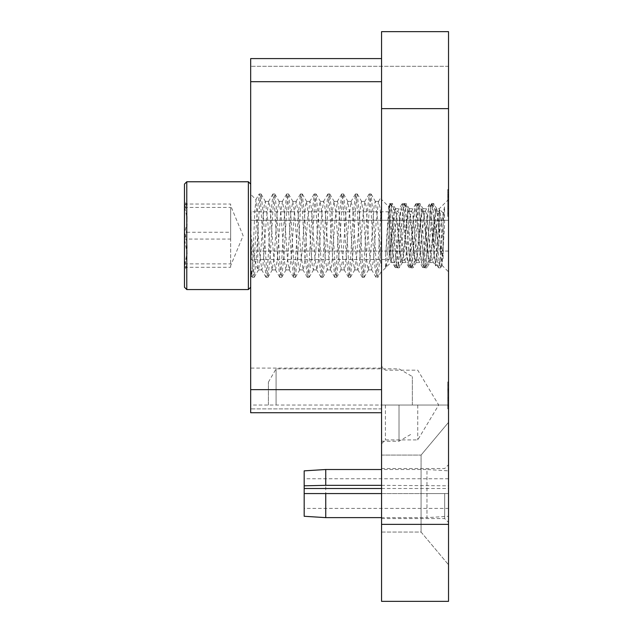 <?xml version="1.0" encoding="UTF-8"?>
<svg xmlns="http://www.w3.org/2000/svg" width="633" height="633" viewBox="0 0 633 633"><rect width="100%" height="100%" fill="white"/><g stroke="black" fill="none" stroke-linecap="round" stroke-linejoin="round"><path stroke-width="0.47" stroke-dasharray="3.17 2.37" d="M448.528 422.353L448.528 564.778L448.528 422.353L448.528 564.778L448.528 422.353L421.08 455.08L421.08 532.06L421.08 455.08L448.528 422.353M444.524 206.872L439.294 232.999L439.294 208.716L439.294 227.128L440.853 256.128L442.095 265.156L444.524 225.364L444.524 206.872L439.824 263.534L438.677 267.846L437.53 263.534L432.948 207.798L431.524 203.723L430.662 207.798L426.072 263.534L424.933 267.846L423.786 263.534L419.204 207.798L418.057 203.486L416.91 207.798L412.328 263.534L411.181 267.846L410.034 263.534L405.452 207.798L404.028 203.723L403.166 207.798L398.576 263.534L397.437 267.846L396.29 263.534L391.708 207.798L390.561 203.486L389.414 207.798L385.56 256.594L388.725 206.659L381.557 199.482L381.557 271.85L381.557 199.482M448.528 199.482L448.528 235.666L448.528 199.482L439.294 208.716L436.541 208.716L435.401 212.332L430.812 259L429.997 262.331L426.927 267.609L425.503 263.534L420.921 207.798L419.774 203.486L418.627 207.798L414.045 263.534L413.175 267.609L411.759 263.534L407.169 207.798L406.03 203.486L404.883 207.798L400.301 263.534L399.431 267.609L398.007 263.534L393.425 207.798L392.278 203.486L391.131 207.798L386.549 263.534L385.56 267.775L385.56 256.594M381.557 108.639L381.557 601.35L448.528 601.35L448.528 108.639L381.557 108.639L381.557 31.65L448.528 31.65L448.528 108.639M381.557 493.566L381.557 532.06L381.557 455.08L381.557 532.06L381.557 468.547L381.557 518.593L381.557 493.566L426.974 493.566L426.974 517.628L381.557 517.628M381.557 405.033L381.557 251.064L381.557 441.217L381.557 412.732L276.083 412.732L381.557 412.732L381.557 408.886L250.676 408.886L250.676 412.732L381.557 412.732L381.557 81.689L250.676 81.689L250.676 389.635L381.557 389.635L381.557 412.732L250.676 412.732L250.676 368.082L250.676 405.033L250.676 368.082L250.676 405.033L381.557 405.033L381.557 368.082L381.557 408.886L250.676 408.886L250.676 405.033L448.528 405.033L448.528 251.064L448.528 405.033L381.557 405.033M381.557 143.28L381.557 66.291L381.557 143.28M421.08 493.566L421.08 532.06L421.08 493.566M429.997 262.331L429.672 262.608L428.525 259L423.944 212.332L422.797 208.716L421.649 212.332L417.068 259L415.921 262.608L414.773 259L410.192 212.332L409.053 208.716L407.905 212.332L403.324 259L402.177 262.608L401.029 259L396.448 212.332L395.301 208.716L394.153 212.332L390.79 248.381L390.79 262.608L390.79 233.237L388.725 206.659M390.79 248.381C388.884 258.628 387.135 265.085 385.56 267.775L385.687 267.609M444.683 493.566L444.683 518.593L444.683 493.566M385.402 405.033L385.402 439.911L385.402 405.033M448.528 328.044L448.528 251.064L448.528 328.044M448.528 143.28L448.528 220.268L448.528 194.845L447.76 194.845L447.76 190.367L448.528 190.367L448.528 66.291L448.528 189.473L447.76 189.473L447.76 194.371L448.528 194.371L448.528 220.268L448.528 143.28M448.528 195.423L448.528 216.415L448.528 189.473L448.528 199.395L448.528 195.423L447.76 195.423L447.76 199.395L448.528 199.395M448.528 387.238L448.528 408.886L448.528 400.594L448.528 408.886L447.76 408.886L447.76 385.046L447.76 397.484L448.528 397.484L448.528 381.936L448.528 408.886L448.528 381.936L448.528 408.886L448.528 381.936L448.528 408.886L448.528 381.936L448.528 389.881L447.76 389.881L448.528 389.54M448.528 209.286L448.528 194.845M448.528 190.367L448.528 216.415L448.528 212.965L447.76 212.965L447.76 194.845M448.528 200.875L448.528 192.582L447.76 192.582L448.528 192.582L448.528 200.875L447.76 200.875L448.528 200.875L448.528 192.582L448.528 196.792L447.76 196.792L448.528 196.792L448.528 200.55L447.76 200.55L448.528 200.875L447.76 200.875L447.76 192.582L448.528 192.582L447.76 192.582L447.76 216.415L447.76 189.473L447.76 200.875L448.528 200.875L448.528 216.415L448.528 189.473L447.76 189.473L447.76 190.367M448.528 194.371L448.528 216.415L448.528 202.251L447.76 202.251L448.528 202.251M448.528 235.666L448.528 271.85L448.528 235.666M304.18 516.283L304.18 493.566L448.528 493.566L448.528 464.701L448.528 522.439L448.528 493.566L426.974 493.566M447.76 387.887L447.76 408.886L448.528 408.886L448.528 400.428L447.76 400.428L447.76 405.429L448.528 405.429L447.76 405.429L447.76 408.886L448.528 408.886L447.76 408.886L447.76 381.936L448.528 381.936L447.76 381.936L448.528 381.936L447.76 381.936L447.76 408.886L448.528 408.886L447.76 408.886L447.76 400.594L448.528 400.594L447.76 400.594L447.76 408.886L448.528 408.886L447.76 408.886L447.76 387.887L448.528 387.887M390.79 233.237L393.267 259L394.414 262.608L395.562 259L400.143 212.332L401.282 208.716L402.43 212.332L407.011 259L408.158 262.608L409.306 259L413.887 212.332L415.034 208.716L416.182 212.332L420.763 259L421.91 262.608L423.05 259L427.639 212.332L428.778 208.716L429.926 212.332L434.507 259L435.654 262.608L436.802 259L439.294 232.999M417.74 405.033L417.74 439.911L417.74 405.033M447.76 199.395L447.76 189.473L448.528 189.473L447.76 189.473L447.76 216.415L448.528 216.415L447.76 216.415L447.76 212.965L448.528 212.965M447.76 196.91L448.528 196.91M447.76 195.423L447.76 216.415L447.76 189.473L447.76 216.415L448.528 216.415L447.76 216.415L447.76 194.371M447.76 213.305L447.76 203.984L447.76 213.305L448.528 213.305L448.528 203.984L447.76 203.984L448.528 203.984L448.528 213.305L448.528 203.984L447.76 203.984L447.76 208.645L448.528 208.645L448.528 213.305L447.76 213.305L447.76 203.984L448.528 203.984L448.528 208.645L447.76 208.645L447.76 213.179L448.528 213.179L447.76 213.305L448.528 213.305L447.76 213.305M447.76 196.206L448.528 196.206M447.76 189.473L448.528 189.473M447.76 207.964L448.528 207.964M447.76 216.415L448.528 216.415M447.76 214.017L448.528 214.017M447.76 206.342L448.528 206.342M447.76 196.942L448.528 196.942M447.76 197.417L448.528 197.417M447.76 197.069L448.528 197.069M447.76 196.459L448.528 196.459L447.76 196.459M447.76 208.7L448.528 208.7L447.76 208.7M447.76 391.859L448.528 391.859M447.76 388.678L448.528 388.678M447.76 408.886L447.76 381.936L448.528 381.936L447.76 381.936L447.76 408.886L448.528 408.886L447.76 408.886L447.76 400.594L448.528 400.594L447.76 400.594L447.76 408.886L448.528 408.886L447.76 408.886M447.76 406.489L448.528 406.489M447.76 398.806L448.528 398.806M447.76 389.406L448.528 389.406M447.76 385.046L448.528 385.046L448.528 397.484L447.76 397.484L448.528 397.484L448.528 385.046L448.528 397.484L447.76 397.484L447.76 385.046L447.76 397.484L447.76 385.046L448.528 385.046L447.76 385.046L447.76 389.881M447.76 389.54L447.76 381.936L448.528 381.936M447.76 381.936L447.76 389.374L448.528 389.374M447.76 389.374L447.76 400.428M444.524 225.364L441.541 263.534L440.394 267.846L439.247 263.534L434.665 207.798L433.518 203.486L432.379 207.798L427.797 263.534L426.927 267.609M439.294 227.128L437.688 212.332L436.541 208.716M448.528 390.023L447.76 390.023L448.528 390.023L448.528 397.484M447.76 192.582L448.528 192.582M399.012 405.033L399.012 441.217L399.012 405.033M276.083 405.033L276.083 368.849L276.083 405.033M412.352 405.033L412.352 376.548L412.352 405.033M268.384 405.033L268.384 382.182L268.384 405.033M276.083 412.732L268.384 412.732L276.083 412.732M381.557 230.507L380.124 256.515L378.004 277.207L381.549 271.098L381.557 202.473L381.549 226.756L380.029 207.545L378.479 201.595L376.271 220.419L373.565 259.775L371.603 269.729L369.949 258.414L366.088 205.994L364.727 201.595L362.654 218.535L359.22 265.33L357.859 269.729L355.778 252.796L352.344 205.994L350.983 201.595L348.91 218.535L345.468 265.33L344.32 269.927L342.034 252.796L338.592 205.994L337.452 201.405L335.158 218.535L331.724 265.33L330.576 269.927L328.282 252.796L324.816 205.772L323.7 201.405L321.999 210.971L318.573 259.775L316.824 269.919L314.957 258.414L312.243 218.535L311.104 205.994L309.956 201.405L307.662 218.535L304.228 265.33L303.08 269.927L300.786 252.796L297.953 211.549L296.204 201.405L294.337 212.91L291.085 259.775L289.336 269.927L287.461 258.414L284.209 211.549L282.46 201.405L280.593 212.917L277.333 259.775L275.584 269.919L273.717 258.414L271.003 218.535L269.856 205.994L268.709 201.405L266.422 218.535L262.98 265.33L261.84 269.927L259.546 252.796L255.993 199.617L254.79 211.303L252.789 262.418L251.633 276.059L250.676 267.696L250.676 194.307L255.993 199.617M251.064 211.826L251.064 216.897L250.676 211.145L250.676 226.891L250.676 210.797L250.676 235.666L250.676 184.084L250.676 287.247L250.676 194.339L250.676 232.287L254.26 257.386C254.371 260.559 257.726 270.149 257.781 268.463L258.62 269.729L260.693 252.796L262.98 218.535L264.127 205.994L265.274 201.405L267.569 218.535L270.402 259.775L272.15 269.927L274.018 258.414L277.27 211.549L279.018 201.405L280.894 212.91L284.146 259.775L285.894 269.927L287.762 258.414L291.022 211.549L292.77 201.405L294.638 212.91L297.352 252.796L298.499 265.33L299.646 269.927L301.933 252.796L305.375 205.994L306.514 201.405L308.809 218.535L312.243 265.33L313.39 269.927L315.685 252.796L319.119 205.994L320.266 201.405L322.553 218.535L325.394 259.775L327.142 269.927L329.01 258.414L332.262 211.549L334.01 201.405L335.878 212.91L339.138 259.775L340.886 269.927L342.754 258.414L346.014 211.549L347.762 201.405L349.63 212.91L352.882 259.775L354.63 269.927L356.506 258.414L359.758 211.549L361.506 201.405L363.374 212.91L366.088 252.796L367.235 265.33L368.382 269.927L370.677 252.796L374.111 205.994L375.258 201.405L377.545 218.535L378.692 235.666C379.618 252.163 380.568 263.162 381.557 268.661L381.549 226.756M378.479 201.595L381.557 196.285L381.557 202.473L378.407 256.515L377.26 271.779L376.113 277.365L377.83 277.365L376.69 271.779L373.248 214.816L370.962 193.967L369.814 199.553L366.38 256.515L364.086 277.365L362.938 271.779L359.504 214.816L357.21 193.967L356.062 199.553L352.628 256.515L350.342 277.365L349.194 271.779L345.753 214.816L343.466 193.967L342.318 199.553L338.884 256.515L336.59 277.365L335.443 271.779L332.009 214.816L329.714 193.967L328.574 199.553L325.133 256.515L322.846 277.365L321.699 271.779L318.257 214.816L315.97 193.967L314.823 199.553L311.389 256.515L309.094 277.365L307.947 271.779L304.513 214.816L302.218 193.967L301.079 199.553L297.637 256.515L295.35 277.365L294.203 271.779L290.769 214.816L288.648 194.117L287.327 199.553L283.893 256.515L281.772 277.207L280.451 271.779L277.017 214.816L274.904 194.117L273.583 199.553L270.141 256.515L268.028 277.207L266.707 271.779L263.273 214.816L261.152 194.117L259.831 199.553L256.397 256.515L254.276 277.207L252.963 271.779L250.676 235.824M381.557 81.689L381.557 389.635M381.557 328.044L381.557 405.033L381.557 328.044M250.676 389.635L250.676 412.732L381.557 412.732M389.255 259.53L389.255 211.802L389.255 259.53L250.676 259.53L250.676 235.666L250.676 277.017L251.641 276.067M250.676 256.033L250.676 239.939L250.676 256.033M250.676 259.926L250.676 243.832L250.676 259.926M250.676 143.28L250.676 66.291L250.676 143.28M250.676 81.689L250.676 58.592L381.557 58.592M250.676 328.044L250.676 405.033L250.676 328.044M250.676 241.497L251.064 239.939L251.064 255.914L251.064 239.939L250.676 241.497M250.676 241.719L251.064 240.287L250.676 241.719M250.676 265.528L252.211 277.207L253.532 271.779L256.966 214.816L259.261 193.967L260.408 199.553L263.842 256.515L266.137 277.365L267.276 271.779L270.718 214.816L273.005 193.967L274.152 199.553L277.594 256.515L279.881 277.365L281.028 271.779L284.462 214.816L286.757 193.967L287.904 199.553L291.338 256.515L293.633 277.365L294.772 271.779L298.214 214.816L300.501 193.967L301.648 199.553L305.082 256.515L307.377 277.365L308.524 271.779L311.958 214.816L314.253 193.967L315.392 199.553L318.834 256.515L321.121 277.365L322.268 271.779L325.71 214.816L327.997 193.967L329.144 199.553L332.578 256.515L334.873 277.365L336.02 271.779L339.454 214.816L341.749 193.967L342.888 199.553L346.33 256.515L348.617 277.365L349.764 271.779L353.198 214.816L355.493 193.967L356.64 199.553L360.074 256.515L362.369 277.365L363.516 271.779L366.95 214.816L369.245 193.967L370.384 199.553L373.826 256.515L376.113 277.365M257.781 268.463L257.781 226.361M251.064 210.797L250.676 211.572L251.064 210.797M251.064 211.572L251.064 213.93L250.676 211.572M251.064 246.435L251.064 259.926L251.064 244.417L250.676 246.435M250.676 222.65L250.676 223.243M251.064 223.243L250.676 223.845M251.064 223.845L250.676 224.644M251.064 224.644L250.676 226.21M251.064 226.21L250.676 228.545M251.064 228.545L250.676 230.111M251.064 230.111L250.676 230.903M251.064 230.903L251.064 215.568L250.676 216.344M251.064 216.344L250.676 217.127M251.064 217.127L251.064 226.717L251.064 218.701L250.676 220.292L381.557 220.268L250.676 220.268M251.064 220.292L250.676 221.851M251.064 221.851L251.064 222.65M251.064 216.146L251.064 231.662L250.676 216.146M251.064 216.897L250.676 218.353L250.676 211.098L251.064 216.897M251.064 211.865L250.676 211.145L251.064 211.865M251.064 244.662L251.064 256.033L251.064 241.497L250.676 244.662M251.064 243.151L251.064 241.719L251.064 243.151M251.064 240.532L251.064 250.526L250.676 240.532M251.064 218.701L251.064 219.437M251.064 244.425L251.064 254.419L251.064 244.425M251.064 223.117L250.676 215.861L251.064 223.117M251.064 230.744L251.064 224.201M251.064 225.981L250.676 226.717L250.676 218.701M251.064 225.261L250.676 225.981M251.064 223.805L250.676 225.261M251.064 221.613L250.676 223.805M251.064 220.157L250.676 221.613M250.676 219.437L250.676 220.157M250.676 254.419L250.676 244.425L250.676 254.419M251.064 230.024L250.676 230.744M251.064 228.576L250.676 230.024M251.064 226.377L250.676 228.576M251.064 224.921L250.676 226.377M250.676 224.201L250.676 224.921M184.472 287.247L184.472 184.084M186.775 289.558L186.775 181.774M185.453 235.666L184.472 232.264C187.993 222.887 187.993 213.471 184.472 204.032L187.067 205.448L184.472 207.434C187.993 217.942 187.993 228.489 184.472 239.068L187.154 253.176L184.472 267.292L187.067 265.884L184.472 263.89C187.637 254.585 187.961 245.177 185.453 235.666M250.676 259.53L250.676 211.802L389.255 211.802M230.657 232.264L230.657 267.292L230.657 232.264L184.472 232.264M184.472 204.032L230.657 204.032L230.657 205.733L243.119 235.666L230.657 265.733M389.255 208.74L390.514 203.715L391.439 206.564L396.021 261.635L397.389 267.617L398.307 264.768L402.889 209.689L404.534 203.945L405.183 206.564L409.765 261.635L411.134 267.617L412.059 264.768L416.641 209.689L418.286 203.945L418.927 206.564L423.517 261.635L424.885 267.617L425.803 264.768L430.385 209.689L431.761 203.715L429.49 203.961L428.406 209.689L423.817 264.768L422.899 267.617L421.531 261.635L416.949 206.564L416.023 203.715L414.655 209.689L410.073 264.768L409.155 267.617L407.779 261.635L403.197 206.564L402.279 203.715L400.911 209.689L396.321 264.768L395.403 267.617L394.035 261.635L391.946 235.666C391.044 221.004 390.15 210.916 389.255 205.416L389.255 255.914L389.255 205.416M443.14 258.375L443.14 212.957L443.14 258.375L435.646 265.876L439.785 209.887L441.423 223.03L441.423 254.197C439.793 249.988 438.281 243.816 436.897 235.666L433.906 217.974L433.906 245.905L430.693 206.564L429.775 203.715M433.906 245.905L435.457 265.797L431.935 259.775L432.307 260.092L433.225 257.916L437.807 215.806L439.175 211.232L440.101 213.416L441.423 223.03M248.365 181.774L248.365 289.558M184.472 263.89L230.657 263.89M184.472 267.292L230.657 267.292M184.472 207.434L230.657 207.434L230.657 239.068L184.472 239.068M230.657 239.068L230.657 207.434M230.657 205.59L230.657 204.032M389.255 252.108L391.059 260.092L389.255 260.092L389.255 255.914L393.489 215.806L394.857 211.232L397.935 211.232L398.853 213.416L403.443 255.526L404.811 260.092L405.729 257.916L410.311 215.806L411.687 211.232L412.605 213.416L417.187 255.526L418.555 260.092L419.481 257.916L424.063 215.806L425.431 211.232L426.349 213.416L430.938 255.526L431.935 259.775M433.906 217.974L432.679 206.564L431.761 203.715M441.423 254.197L437.023 213.416L436.097 211.232L434.729 215.806L430.147 257.916L429.229 260.092L427.853 255.526L423.271 213.416L422.353 211.232L420.985 215.806L416.395 257.916L415.477 260.092L414.109 255.526L409.527 213.416L408.601 211.232L407.233 215.806L402.651 257.916L401.733 260.092L400.357 255.526L395.775 213.416L394.857 211.232M391.059 260.092L391.985 257.916L396.567 215.806L397.935 211.232M325.742 517.628L325.742 469.512M381.557 485.337L448.528 485.804L448.528 470.857L426.974 469.512L426.974 517.628L448.528 516.283L448.528 493.566L448.528 508.386L304.18 508.386L304.18 470.857M426.974 485.337L426.974 469.512L381.557 469.512M448.528 470.857L448.528 516.283M448.528 485.804L448.528 488.502L381.557 488.502M304.18 488.502L304.18 478.746L304.18 488.502M304.18 493.566L304.18 508.386M448.528 488.502L448.528 508.386M381.557 524.361L448.528 524.361M448.528 390.403L447.76 390.403L448.528 390.403M381.557 532.06L421.08 532.06L448.528 564.778L421.08 532.06L381.557 532.06M381.557 455.08L421.08 455.08L381.557 455.08M394.414 262.608L390.79 262.608L381.557 271.85M381.557 518.593L444.683 518.593L448.528 522.439M381.557 468.547L444.683 468.547L448.528 464.701M381.557 443.757L385.402 439.911L417.74 439.911L438.693 405.033L417.74 370.163L385.402 370.163L381.557 366.309M448.528 251.064L250.676 251.064L448.528 251.064M448.528 220.268L381.557 220.268L448.528 220.268M448.528 66.291L250.676 66.291L448.528 66.291M438.4 267.609L435.322 262.331M431.524 203.723L428.454 209.001M424.648 267.609L421.578 262.331M417.78 203.723L414.702 209.001M410.904 267.609L407.826 262.331M404.028 203.723L400.958 209.001M397.152 267.609L394.082 262.331M390.284 203.723L388.535 206.722M441.905 265.227L448.528 271.85M429.672 262.608L435.654 262.608M422.797 208.716L428.778 208.716M415.921 262.608L421.91 262.608M409.053 208.716L415.034 208.716M402.177 262.608L408.158 262.608M395.301 208.716L401.282 208.716M440.394 267.846L438.677 267.846M433.518 203.486L431.801 203.486M426.65 267.846L424.933 267.846M419.774 203.486L418.057 203.486M412.898 267.846L411.181 267.846M406.03 203.486L404.305 203.486M399.154 267.846L397.437 267.846M392.278 203.486L390.561 203.486M436.873 209.001L433.803 203.723M423.129 209.001L420.051 203.723M416.253 262.331L413.175 267.609M409.377 209.001L406.307 203.723M402.509 262.331L399.431 267.609M395.633 209.001L392.555 203.723M440.671 267.609L442.095 265.156M268.384 382.182L276.083 368.849L399.012 368.849L412.352 376.548M381.557 441.217L399.012 441.217L412.352 433.518M371.136 194.117L375.472 201.595M364.26 277.207L368.596 269.729M357.384 194.117L361.728 201.595M350.516 277.207L354.852 269.729M343.64 194.117L347.976 201.595M336.764 277.207L341.1 269.729M329.888 194.117L334.232 201.595M323.02 277.207L327.356 269.729M316.144 194.117L320.48 201.595M309.268 277.207L313.604 269.729M302.4 194.117L306.736 201.595M295.524 277.207L299.86 269.729M288.648 194.117L292.984 201.595M281.772 277.207L286.116 269.729M274.904 194.117L279.24 201.595M268.028 277.207L272.364 269.729M261.152 194.117L265.488 201.595M254.276 277.207L258.62 269.729M268.495 201.595L272.831 194.117M261.619 269.729L265.963 277.207M255.867 199.664L259.087 194.117M251.523 276.02L252.211 277.207M279.707 277.207L275.371 269.729M286.583 194.117L282.239 201.603M293.451 277.207L289.115 269.729M300.327 194.117L295.991 201.595M307.203 277.207L302.867 269.729M314.079 194.117L309.743 201.595M320.947 277.207L316.611 269.729M327.823 194.117L323.487 201.603M334.699 277.207L330.363 269.729M341.575 194.117L337.231 201.595M348.443 277.207L344.107 269.729M355.319 194.117L350.983 201.595M362.195 277.207L357.859 269.729M369.063 194.117L364.727 201.595M375.939 277.207L371.603 269.729M381.557 368.082L250.676 368.082M378.692 201.405L375.258 201.405M371.816 269.927L368.382 269.927M364.948 201.405L361.506 201.405M358.072 269.927L354.63 269.927M351.196 201.405L347.762 201.405M344.32 269.927L340.886 269.927M337.452 201.405L334.01 201.405M330.576 269.927L327.142 269.927M323.7 201.405L320.266 201.405M316.824 269.927L313.39 269.927M309.956 201.405L306.514 201.405M303.08 269.927L299.646 269.927M296.204 201.405L292.77 201.405M289.336 269.927L285.894 269.927M282.46 201.405L279.018 201.405M275.584 269.927L272.15 269.927M268.709 201.405L265.274 201.405M261.84 269.927L258.399 269.927M252.385 277.365L254.102 277.365M259.261 193.967L260.978 193.967M266.137 277.365L267.854 277.365M273.005 193.967L274.73 193.967M279.881 277.365L281.598 277.365M286.757 193.967L288.474 193.967M293.633 277.365L295.35 277.365M300.501 193.967L302.218 193.967M307.377 277.365L309.094 277.365M314.253 193.967L315.97 193.967M321.121 277.365L322.846 277.365M327.997 193.967L329.714 193.967M334.873 277.365L336.59 277.365M341.749 193.967L343.466 193.967M348.617 277.365L350.342 277.365M355.493 193.967L357.21 193.967M362.369 277.365L364.086 277.365M369.245 193.967L370.962 193.967M443.14 212.957L439.998 209.816M187.067 265.884L184.472 270.386M187.067 205.448L184.472 200.938M432.03 203.945L436.454 211.533M429.578 259.799L425.154 267.379M422.702 211.533L418.286 203.945M415.826 259.799L411.41 267.379M408.958 211.533L404.534 203.945M402.082 259.799L397.659 267.379M395.206 211.533L390.79 203.945M429.49 203.961L425.06 211.549M422.615 267.371L418.191 259.775M415.746 203.961L411.315 211.549M408.871 267.371L404.44 259.775M401.995 203.961L397.571 211.549M395.119 267.371L390.696 259.775M438.811 211.549L439.785 209.887M424.885 267.617L422.899 267.617M418.009 203.715L416.023 203.715M411.134 267.617L409.155 267.617M404.265 203.715L402.279 203.715M397.389 267.617L395.403 267.617M390.514 203.715L389.255 203.715M436.097 211.232L439.175 211.232M429.229 260.092L432.307 260.092M422.353 211.232L425.431 211.232M415.477 260.092L418.555 260.092M408.601 211.232L411.687 211.232M401.733 260.092L404.811 260.092M448.528 478.746L304.18 478.746"/><path stroke-width="0.95" d="M448.528 524.361L448.528 601.35L381.557 601.35L381.557 31.65L448.528 31.65L448.528 524.361L381.557 524.361M448.528 212.965L448.528 209.286M448.528 202.251L448.528 200.875M448.528 389.881L448.528 387.238M448.528 400.428L448.528 397.484M448.528 390.023L448.528 385.046M381.557 412.732L250.676 412.732L250.676 58.592L381.557 58.592M381.557 389.635L250.676 389.635M250.676 81.689L381.557 81.689M250.676 287.247L248.365 289.558L248.365 181.774L186.775 181.774L186.775 289.558L184.472 287.247L184.472 184.084L186.775 181.774M381.557 493.566L325.742 493.566L325.742 517.628L381.557 517.628M381.557 469.512L325.742 469.512L325.742 485.337L381.557 485.337M325.742 469.512L304.18 470.857L304.18 485.804L325.742 485.337M325.742 493.566L304.18 493.566L304.18 516.283L325.742 517.628M381.557 488.502L304.18 488.502L304.18 485.804M304.18 488.502L304.18 493.566M381.557 108.639L448.528 108.639M248.365 289.558L186.775 289.558M250.676 184.084L248.365 181.774"/></g></svg>
